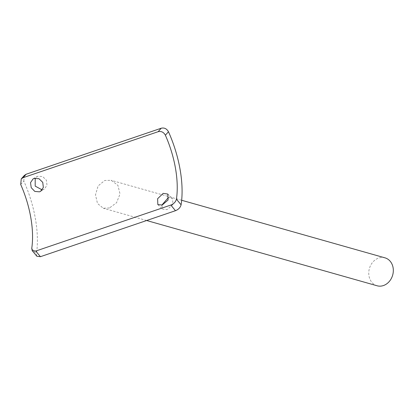 <?xml version="1.0" encoding="UTF-8"?>
<svg xmlns="http://www.w3.org/2000/svg" width="414" height="414" viewBox="0 0 414 414"><rect width="100%" height="100%" fill="white"/><g stroke="black" fill="none" stroke-linecap="round" stroke-linejoin="round"><path stroke-width="0.31" stroke-dasharray="2.07 1.55" d="M377.087 285.774A14.511 12.094 105.8 0 1 368.776 272.231A14.511 12.094 105.8 0 1 378.665 258.062A14.511 12.094 105.8 0 1 384.994 257.844M109.462 207.978L103.314 208.247L97.487 203.486L95.494 194.849L98.118 185.922L104.711 180.488L111.221 180.323L117.912 185.327L120.019 194.006L116.582 202.705L109.462 207.978M42.171 189.902L44.2 189.188L46.994 185.327L46.399 180.209L42.663 176.561L37.84 176.224L35.206 178.144M161.802 205.158L162.64 209.153L167.033 209.613L172.902 204.578L172.622 198.617L168.881 197.716M36.841 256.256L36.406 254.098L31.743 248.431M20.7 184.484L23.784 181.011A78.8 37.757 -108.8 0 1 36.406 254.098M23.784 181.011L24.338 175.432M146.649 220.517L103.314 208.247M40.531 191.356L44.2 189.188M167.799 194.052L172.622 198.617M157.822 204.588L162.64 209.153M33.136 178.869L36.805 176.7M181.663 200.267L111.221 180.323"/><path stroke-width="0.62" d="M181.663 200.267L384.994 257.844A14.511 12.094 105.8 0 1 393.3 271.387A14.511 12.094 105.8 0 1 383.411 285.556A14.511 12.094 105.8 0 1 377.087 285.774L146.649 220.517M34.176 178.393L39.004 178.724L42.751 182.367L43.335 187.49L40.531 191.356L39.485 191.837L34.797 191.418L31.221 187.671L30.522 182.621L33.136 178.869L34.176 178.393M168.881 197.716L168.006 197.949L161.802 205.158M163.173 193.369L167.799 194.052L168.089 200.019L162.2 205.033L157.822 204.588L157.625 198.704L163.173 193.369M35.206 178.144L35.19 186.114L42.171 189.902M168.467 131.74A78.8 37.757 -108.8 0 1 181.094 204.821C180.359 207.528 178.481 209.489 175.469 210.705L170.822 205.054C173.833 203.848 175.702 201.882 176.431 199.155A70.09 33.586 71.2 0 0 165.383 135.212C163.665 132.149 161.253 130.979 158.148 131.693L161.222 128.226C164.317 127.512 166.728 128.682 168.467 131.74L165.383 135.212M21.264 178.895L24.338 175.432L26.185 174.216L23.112 177.678L21.264 178.895L20.7 184.484A70.09 33.586 71.2 0 1 31.743 248.431L32.188 250.599L35.78 251.044L40.427 256.69L175.469 210.705M40.427 256.69L36.841 256.256L32.188 250.599M26.185 174.216L161.222 128.226M23.112 177.678L158.148 131.693M35.78 251.044L170.822 205.054M176.431 199.155L181.094 204.821"/></g></svg>
